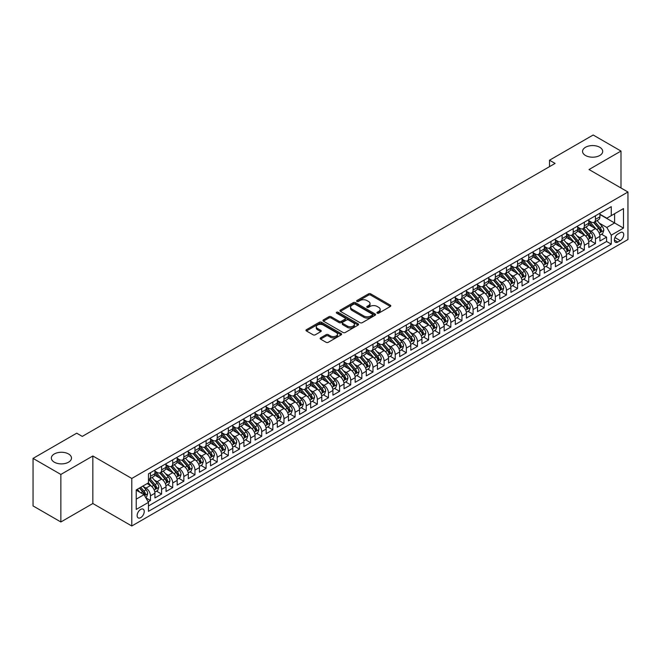 <?xml version="1.0" encoding="UTF-8"?>
<svg xmlns="http://www.w3.org/2000/svg" width="661" height="661" viewBox="0 0 661 661"><rect width="100%" height="100%" fill="white"/><g stroke="black" fill="none" stroke-linecap="round" stroke-linejoin="round"><path stroke-width="0.99" d="M377.224 313.157A1.082 0.628 0 0 0 378.753 313.157L390.362 306.464A1.545 0.892 0 0 0 390.808 305.828A1.545 0.892 0 0 0 390.362 305.2L370.705 293.856A1.545 0.892 0 0 0 368.516 293.856L356.915 300.548A1.082 0.628 0 0 0 356.601 300.995A1.082 0.628 0 0 0 356.915 301.433A1.082 0.628 0 0 0 358.444 301.433L359.948 300.565A4.941 2.851 0 0 1 366.938 300.565L368.574 301.515A4.941 2.851 0 0 1 370.02 303.531A4.941 2.851 0 0 1 368.574 305.547L367.07 306.415A1.082 0.628 0 0 0 366.756 306.853A1.082 0.628 0 0 0 367.07 307.299A1.082 0.628 0 0 0 368.598 307.299L370.102 306.431A4.941 2.851 0 0 1 377.092 306.431L378.728 307.373A4.941 2.851 0 0 1 380.174 309.398A4.941 2.851 0 0 1 378.728 311.414L377.224 312.281A1.082 0.628 0 0 0 376.91 312.719A1.082 0.628 0 0 0 377.224 313.157L377.224 312.281M68.537 453.967A10.072 5.817 0 0 0 57.565 452.702A10.072 5.817 0 0 0 51.351 458.073A10.072 5.817 0 0 0 54.301 462.188A10.072 5.817 0 0 0 65.274 463.444A10.072 5.817 0 0 0 71.487 458.073A10.072 5.817 0 0 0 68.537 453.967M599.75 147.271A10.072 5.817 0 0 0 588.777 146.015A10.072 5.817 0 0 0 582.556 151.386A10.072 5.817 0 0 0 585.506 155.492A10.072 5.817 0 0 0 596.478 156.756A10.072 5.817 0 0 0 602.7 151.386A10.072 5.817 0 0 0 599.75 147.271M140.686 517.646A5.032 2.908 120 0 0 143.974 513.209A5.032 2.908 120 0 0 143.197 509.177A5.032 2.908 120 0 0 140.686 509.424A5.032 2.908 120 0 0 137.397 513.861A5.032 2.908 120 0 0 138.166 517.894A5.032 2.908 120 0 0 140.686 517.646M320.585 337.862A1.545 0.892 0 0 0 320.131 338.49A1.545 0.892 0 0 0 320.585 339.118L326.096 342.299A1.545 0.892 0 0 0 328.277 342.299L341.167 334.863A1.545 0.892 0 0 0 341.621 334.235A1.545 0.892 0 0 0 341.167 333.607L321.51 322.254A1.545 0.892 0 0 0 319.329 322.254L306.44 329.69A1.545 0.892 0 0 0 305.985 330.326A1.545 0.892 0 0 0 306.44 330.954L313.099 334.796A1.545 0.892 0 0 0 315.289 334.796L320.8 331.615A1.545 0.892 0 0 0 321.254 330.987A1.545 0.892 0 0 0 320.8 330.36L317.495 328.451A4.131 2.388 0 0 1 316.288 326.765A4.131 2.388 0 0 1 318.833 324.559A4.131 2.388 0 0 1 323.336 325.08L336.275 332.549A4.131 2.388 0 0 1 337.49 334.235A4.131 2.388 0 0 1 334.937 336.441A4.131 2.388 0 0 1 330.434 335.92L328.277 334.673A1.545 0.892 0 0 0 326.096 334.673L320.585 337.862L320.585 339.118L326.096 335.962L326.096 334.673M92.846 455.983L60.862 474.449L33.05 458.395L33.05 505.921L60.862 521.983L92.846 503.517L131.787 525.999L131.787 478.465L92.846 455.983L92.846 503.517M620.993 187.988L620.993 151.063L589.017 169.53L627.95 192.004L131.787 478.465M620.993 151.063L593.181 135.001L549.522 160.21L549.522 166.638M33.05 458.395L76.717 433.186L82.278 436.4L555.083 163.424L549.522 160.21M360.055 322.692A1.545 0.892 0 0 0 362.236 322.692L375.126 315.256A1.545 0.892 0 0 0 375.58 314.628A1.545 0.892 0 0 0 375.126 314L355.469 302.647A1.545 0.892 0 0 0 353.288 302.647L340.398 310.083A1.545 0.892 0 0 0 339.952 310.72A1.545 0.892 0 0 0 340.398 311.348L360.055 322.692M337.069 313.397A1.082 0.628 0 0 1 338.159 313.545L338.159 312.265L358.146 323.799A1.545 0.892 0 0 1 358.601 324.427A1.545 0.892 0 0 1 358.146 325.063L345.257 332.5A1.545 0.892 0 0 1 343.076 332.5L323.419 321.155L328.938 317.991L328.938 316.71L323.419 319.891A1.545 0.892 0 0 0 322.965 320.519A1.545 0.892 0 0 0 323.419 321.155L323.419 319.891M328.938 317.991A1.545 0.892 0 0 1 331.12 317.991L331.12 316.71A1.545 0.892 0 0 0 328.938 316.71M331.12 316.71L339.093 321.312A1.545 0.892 0 0 0 341.274 321.312L344.935 319.197A1.545 0.892 0 0 0 345.381 318.569A1.545 0.892 0 0 0 344.935 317.933L336.631 313.149A1.082 0.628 0 0 1 336.317 312.703A1.082 0.628 0 0 1 336.986 312.124A1.082 0.628 0 0 1 338.159 312.265M148.163 501.831L150.477 500.501L145.858 497.832M143.23 486.488L146.023 488.099A6.296 3.636 60 0 1 150.477 495.808L154.922 493.238L154.922 497.931L161.598 494.073L156.533 491.156M154.352 480.068L157.144 481.679A6.296 3.636 60 0 1 161.598 489.388L166.043 486.818L166.043 491.503L172.719 487.653L167.663 484.728M165.481 473.64L168.274 475.259A6.296 3.636 60 0 1 172.719 482.96L177.173 480.39L177.173 485.083L183.849 481.225L178.784 478.308M176.603 467.22L179.395 468.831A6.296 3.636 60 0 1 183.849 476.54L188.294 473.97L188.294 478.663L194.97 474.805L189.914 471.88M187.732 460.8L190.525 462.411A6.296 3.636 60 0 1 194.97 470.12L199.424 467.55L199.424 472.235L206.1 468.385L201.035 465.46M198.854 454.371L201.646 455.983A6.296 3.636 60 0 1 206.1 463.692L210.545 461.122L210.545 465.815L217.221 461.956L212.156 459.04M209.975 447.951L212.768 449.563A6.296 3.636 60 0 1 217.221 457.272L221.675 454.702L221.675 459.395L228.342 455.536L223.286 452.611M221.105 441.531L223.897 443.143A6.296 3.636 60 0 1 228.342 450.852L232.796 448.282L232.796 452.967L239.472 449.116L234.407 446.192M232.226 435.103L235.019 436.714A6.296 3.636 60 0 1 239.472 444.423L243.917 441.854L243.917 446.547L250.593 442.688L245.537 439.772M243.355 428.683L246.148 430.294A6.296 3.636 60 0 1 250.593 438.003L255.047 435.434L255.047 440.119L261.723 436.268L256.658 433.343M254.477 422.263L257.269 423.875A6.296 3.636 60 0 1 261.723 431.583L266.168 429.014L266.168 433.699L272.844 429.848L267.788 426.923M265.606 415.835L268.399 417.446A6.296 3.636 60 0 1 272.844 425.155L277.298 422.586L277.298 427.279L283.974 423.42L278.909 420.503M276.728 409.415L279.52 411.026A6.296 3.636 60 0 1 283.974 418.735L288.419 416.166L288.419 420.85L295.095 417L290.03 414.075M287.849 402.995L290.642 404.606A6.296 3.636 60 0 1 295.095 412.315L299.549 409.746L299.549 414.43L306.217 410.58L301.16 407.655M298.979 396.567L301.771 398.178A6.296 3.636 60 0 1 306.217 405.887L310.67 403.317L310.67 408.011L317.346 404.152L312.281 401.235M310.1 390.147L312.893 391.758A6.296 3.636 60 0 1 317.346 399.467L321.791 396.897L321.791 401.582L328.467 397.732L323.411 394.807M321.229 383.719L324.022 385.338A6.296 3.636 60 0 1 328.467 393.039L332.921 390.477L332.921 395.162L339.597 391.312L334.532 388.387M332.351 377.299L335.144 378.91A6.296 3.636 60 0 1 339.597 386.619L344.042 384.049L344.042 388.742L350.718 384.884L345.653 381.967M343.48 370.879L346.273 372.49A6.296 3.636 60 0 1 350.718 380.199L355.172 377.629L355.172 382.314L361.848 378.464L356.783 375.539M354.602 364.451L357.394 366.07A6.296 3.636 60 0 1 361.848 373.771L366.293 371.201L366.293 375.894L372.969 372.044L367.904 369.119M365.723 358.031L368.516 359.642A6.296 3.636 60 0 1 372.969 367.351L377.423 364.781L377.423 369.474L384.091 365.616L379.034 362.691M376.853 351.611L379.645 353.222A6.296 3.636 60 0 1 384.091 360.931L388.544 358.361L388.544 363.046L395.22 359.196L390.155 356.271M387.974 345.182L390.767 346.802A6.296 3.636 60 0 1 395.22 354.503L399.665 351.933L399.665 356.626L406.341 352.767L401.285 349.851M399.104 338.762L401.896 340.374A6.296 3.636 60 0 1 406.341 348.083L410.795 345.513L410.795 350.206L417.471 346.347L412.406 343.423M410.225 332.343L413.018 333.954A6.296 3.636 60 0 1 417.471 341.663L421.916 339.093L421.916 343.778L428.592 339.928L423.527 337.003M421.346 325.914L424.147 327.526A6.296 3.636 60 0 1 428.592 335.234L433.046 332.665L433.046 337.358L439.722 333.499L434.657 330.583M432.476 319.494L435.268 321.106A6.296 3.636 60 0 1 439.722 328.814L444.167 326.245L444.167 330.93L450.843 327.079L445.778 324.154M443.597 313.074L446.39 314.686A6.296 3.636 60 0 1 450.843 322.394L455.297 319.825L455.297 324.51L461.965 320.659L456.908 317.734M454.727 306.646L457.519 308.257A6.296 3.636 60 0 1 461.965 315.966L466.418 313.397L466.418 318.09L473.094 314.231L468.029 311.314M465.848 300.226L468.641 301.837A6.296 3.636 60 0 1 473.094 309.546L477.539 306.977L477.539 311.661L484.216 307.811L479.159 304.886M476.978 293.806L479.77 295.417A6.296 3.636 60 0 1 484.216 303.126L488.669 300.557L488.669 305.242L495.345 301.391L490.28 298.466M488.099 287.378L490.892 288.989A6.296 3.636 60 0 1 495.345 296.698L499.79 294.128L499.79 298.822L506.466 294.963L501.402 292.046M499.22 280.958L502.013 282.569A6.296 3.636 60 0 1 506.466 290.278L510.92 287.709L510.92 292.393L517.588 288.543L512.531 285.618M510.35 274.538L513.143 276.149A6.296 3.636 60 0 1 517.588 283.858L522.041 281.289L522.041 285.973L528.717 282.123L523.652 279.198M521.471 268.11L524.264 269.721A6.296 3.636 60 0 1 528.717 277.43L533.163 274.86L533.163 279.553L539.839 275.695L534.782 272.778M532.601 261.69L535.393 263.301A6.296 3.636 60 0 1 539.839 271.01L544.292 268.44L544.292 273.125L550.968 269.275L545.903 266.35M543.722 255.262L546.515 256.881A6.296 3.636 60 0 1 550.968 264.582L555.414 262.02L555.414 266.705L562.09 262.855L557.033 259.93M554.852 248.842L557.644 250.453A6.296 3.636 60 0 1 562.09 258.162L566.543 255.592L566.543 260.285L573.219 256.427L568.154 253.51M565.973 242.422L568.766 244.033A6.296 3.636 60 0 1 573.219 251.742L577.664 249.172L577.664 253.857L584.341 250.007L579.276 247.082M577.094 235.994L579.887 237.613A6.296 3.636 60 0 1 584.341 245.314L588.794 242.744L588.794 247.437L595.462 243.587L595.462 238.894A6.296 3.636 -120 0 0 591.017 231.185L588.224 229.574M590.405 240.662L595.462 243.587M154.922 493.238A6.296 3.636 -120 0 0 150.477 485.529L147.139 483.604M166.043 486.818A6.296 3.636 -120 0 0 161.598 479.109L154.715 475.135M177.173 480.39A6.296 3.636 -120 0 0 172.719 472.689L165.845 468.715M188.294 473.97A6.296 3.636 -120 0 0 183.849 466.261L176.966 462.295M199.424 467.55A6.296 3.636 -120 0 0 194.97 459.841L188.096 455.867M210.545 461.122A6.296 3.636 -120 0 0 206.1 453.421L199.217 449.447M221.675 454.702A6.296 3.636 -120 0 0 217.221 446.993L210.338 443.019M232.796 448.282A6.296 3.636 -120 0 0 228.342 440.573L221.468 436.599M243.917 441.854A6.296 3.636 -120 0 0 239.472 434.153L232.589 430.179M255.047 435.434A6.296 3.636 -120 0 0 250.593 427.725L243.719 423.751M266.168 429.014A6.296 3.636 -120 0 0 261.723 421.305L254.84 417.331M277.298 422.586A6.296 3.636 -120 0 0 272.844 414.877L265.962 410.911M288.419 416.166A6.296 3.636 -120 0 0 283.974 408.457L277.091 404.482M299.549 409.746A6.296 3.636 -120 0 0 295.095 402.037L288.213 398.062M310.67 403.317A6.296 3.636 -120 0 0 306.217 395.609L299.342 391.643M321.791 396.897A6.296 3.636 -120 0 0 317.346 389.189L310.463 385.214M332.921 390.477A6.296 3.636 -120 0 0 328.467 382.769L321.593 378.794M344.042 384.049A6.296 3.636 -120 0 0 339.597 376.34L332.714 372.374M355.172 377.629A6.296 3.636 -120 0 0 350.718 369.92L343.836 365.946M366.293 371.201A6.296 3.636 -120 0 0 361.848 363.5L354.965 359.526M377.423 364.781A6.296 3.636 -120 0 0 372.969 357.072L366.087 353.106M388.544 358.361A6.296 3.636 -120 0 0 384.091 350.652L377.216 346.678M399.665 351.933A6.296 3.636 -120 0 0 395.22 344.232L388.338 340.258M410.795 345.513A6.296 3.636 -120 0 0 406.341 337.804L399.467 333.838M421.916 339.093A6.296 3.636 -120 0 0 417.471 331.384L410.588 327.41M433.046 332.665A6.296 3.636 -120 0 0 428.592 324.964L421.71 320.99M444.167 326.245A6.296 3.636 -120 0 0 439.722 318.536L432.839 314.562M455.297 319.825A6.296 3.636 -120 0 0 450.843 312.116L443.961 308.142M466.418 313.397A6.296 3.636 -120 0 0 461.965 305.688L455.09 301.722M477.539 306.977A6.296 3.636 -120 0 0 473.094 299.268L466.212 295.293M488.669 300.557A6.296 3.636 -120 0 0 484.216 292.848L477.341 288.874M499.79 294.128A6.296 3.636 -120 0 0 495.345 286.42L488.462 282.454M510.92 287.709A6.296 3.636 -120 0 0 506.466 280L499.584 276.025M522.041 281.289A6.296 3.636 -120 0 0 517.588 273.58L510.713 269.605M533.163 274.86A6.296 3.636 -120 0 0 528.717 267.151L521.835 263.185M544.292 268.44A6.296 3.636 -120 0 0 539.839 260.731L532.964 256.757M555.414 262.02A6.296 3.636 -120 0 0 550.968 254.311L544.086 250.337M566.543 255.592A6.296 3.636 -120 0 0 562.09 247.883L555.215 243.917M577.664 249.172A6.296 3.636 -120 0 0 573.219 241.463L566.337 237.489M588.794 242.744A6.296 3.636 -120 0 0 584.341 235.043L577.458 231.069M620.274 232.664L617.828 234.077A4.875 2.818 120 0 0 614.639 238.373A4.875 2.818 120 0 0 615.391 242.281A4.875 2.818 120 0 0 617.828 242.042L620.274 240.629A4.875 2.818 120 0 0 623.463 236.332A4.875 2.818 120 0 0 622.712 232.424A4.875 2.818 120 0 0 620.274 232.664M131.787 525.999L627.95 239.538L627.95 192.004M136.232 499.146L144.024 494.651L148.469 502.36L148.469 511.35L611.26 244.157L611.26 235.167L606.815 227.458L599.345 223.154M148.469 502.36L136.232 509.424L136.232 489.9L148.469 482.836L148.469 473.838L611.26 206.653L611.26 215.643L623.497 208.579L623.497 228.103L611.26 235.167M154.922 471.144L157.144 472.425A6.296 3.636 60 0 0 160.293 472.739L164.746 470.169A6.296 3.636 -120 0 0 166.043 467.294L166.043 463.692M166.043 464.724L168.274 466.005A6.296 3.636 60 0 0 171.422 466.319L175.867 463.749A6.296 3.636 -120 0 0 177.173 460.866L177.173 457.272M177.173 458.296L179.395 459.585A6.296 3.636 60 0 0 182.543 459.899L186.997 457.329A6.296 3.636 -120 0 0 188.294 454.446L188.294 450.852M188.294 451.876L190.525 453.157A6.296 3.636 60 0 0 193.665 453.471L198.118 450.901A6.296 3.636 -120 0 0 199.424 448.026L199.424 444.423M199.424 445.456L201.646 446.737A6.296 3.636 60 0 0 204.794 447.051L209.24 444.481A6.296 3.636 -120 0 0 210.545 441.598L210.545 438.003M210.545 439.028L212.768 440.317A6.296 3.636 60 0 0 215.916 440.623L220.369 438.061A6.296 3.636 -120 0 0 221.675 435.178L221.675 431.583M221.675 432.608L223.897 433.889A6.296 3.636 60 0 0 227.045 434.203L231.49 431.633A6.296 3.636 -120 0 0 232.796 428.758L232.796 425.155M232.796 426.188L235.019 427.469A6.296 3.636 60 0 0 238.167 427.783L242.62 425.213A6.296 3.636 -120 0 0 243.917 422.329L243.917 418.735M243.917 419.76L246.148 421.049A6.296 3.636 60 0 0 249.296 421.354L253.741 418.785A6.296 3.636 -120 0 0 255.047 415.909L255.047 412.307M255.047 413.34L257.269 414.621A6.296 3.636 60 0 0 260.417 414.934L264.871 412.365A6.296 3.636 -120 0 0 266.168 409.481L266.168 405.887M266.168 406.92L268.399 408.201A6.296 3.636 60 0 0 271.539 408.515L275.992 405.945A6.296 3.636 -120 0 0 277.298 403.061L277.298 399.467M277.298 400.492L279.52 401.781A6.296 3.636 60 0 0 282.668 402.086L287.114 399.517A6.296 3.636 -120 0 0 288.419 396.641L288.419 393.039M288.419 394.072L290.642 395.352A6.296 3.636 60 0 0 293.79 395.666L298.243 393.097A6.296 3.636 -120 0 0 299.549 390.213L299.549 386.619M299.549 387.643L301.771 388.932A6.296 3.636 60 0 0 304.919 389.246L309.365 386.677A6.296 3.636 -120 0 0 310.67 383.793L310.67 380.199M310.67 381.223L312.893 382.512A6.296 3.636 60 0 0 316.041 382.818L320.494 380.249A6.296 3.636 -120 0 0 321.791 377.373L321.791 373.771M321.791 374.804L324.022 376.084A6.296 3.636 60 0 0 327.17 376.398L331.615 373.829A6.296 3.636 -120 0 0 332.921 370.945L332.921 367.351M332.921 368.375L335.144 369.664A6.296 3.636 60 0 0 338.292 369.978L342.745 367.409A6.296 3.636 -120 0 0 344.042 364.525L344.042 360.931M344.042 361.955L346.273 363.244A6.296 3.636 60 0 0 349.413 363.55L353.866 360.98A6.296 3.636 -120 0 0 355.172 358.105L355.172 354.503M355.172 355.535L357.394 356.816A6.296 3.636 60 0 0 360.542 357.13L364.988 354.56A6.296 3.636 -120 0 0 366.293 351.677L366.293 348.083M366.293 349.107L368.516 350.396A6.296 3.636 60 0 0 371.664 350.71L376.117 348.14A6.296 3.636 -120 0 0 377.423 345.257L377.423 341.663M377.423 342.687L379.645 343.968A6.296 3.636 60 0 0 382.793 344.282L387.239 341.712A6.296 3.636 -120 0 0 388.544 338.837L388.544 335.234M388.544 336.267L390.767 337.548A6.296 3.636 60 0 0 393.915 337.862L398.368 335.292A6.296 3.636 -120 0 0 399.665 332.409L399.665 328.814M399.665 329.839L401.896 331.128A6.296 3.636 60 0 0 405.036 331.442L409.49 328.872A6.296 3.636 -120 0 0 410.795 325.989L410.795 322.394M410.795 323.419L413.018 324.7A6.296 3.636 60 0 0 416.166 325.014L420.611 322.444A6.296 3.636 -120 0 0 421.916 319.569L421.916 315.966M421.916 316.999L424.147 318.28A6.296 3.636 60 0 0 427.287 318.594L431.74 316.024A6.296 3.636 -120 0 0 433.046 313.14L433.046 309.546M433.046 310.571L435.268 311.86A6.296 3.636 60 0 0 438.417 312.166L442.862 309.604A6.296 3.636 -120 0 0 444.167 306.721L444.167 303.126M444.167 304.151L446.39 305.432A6.296 3.636 60 0 0 449.538 305.746L453.991 303.176A6.296 3.636 -120 0 0 455.297 300.292L455.297 296.698M455.297 297.731L457.519 299.012A6.296 3.636 60 0 0 460.667 299.326L465.113 296.756A6.296 3.636 -120 0 0 466.418 293.872L466.418 290.278M466.418 291.303L468.641 292.592A6.296 3.636 60 0 0 471.789 292.897L476.242 290.328A6.296 3.636 -120 0 0 477.539 287.452L477.539 283.85M477.539 284.883L479.77 286.163A6.296 3.636 60 0 0 482.91 286.477L487.364 283.908A6.296 3.636 -120 0 0 488.669 281.024L488.669 277.43M488.669 278.463L490.892 279.743A6.296 3.636 60 0 0 494.04 280.057L498.485 277.488A6.296 3.636 -120 0 0 499.79 274.604L499.79 271.01M499.79 272.035L502.013 273.324A6.296 3.636 60 0 0 505.161 273.629L509.614 271.06A6.296 3.636 -120 0 0 510.92 268.184L510.92 264.582M510.92 265.615L513.143 266.895A6.296 3.636 60 0 0 516.291 267.209L520.736 264.64A6.296 3.636 -120 0 0 522.041 261.756L522.041 258.162M522.041 259.186L524.264 260.475A6.296 3.636 60 0 0 527.412 260.789L531.865 258.22A6.296 3.636 -120 0 0 533.163 255.336L533.163 251.742M533.163 252.766L535.393 254.055A6.296 3.636 60 0 0 538.541 254.361L542.987 251.791A6.296 3.636 -120 0 0 544.292 248.916L544.292 245.314M544.292 246.346L546.515 247.627A6.296 3.636 60 0 0 549.663 247.941L554.116 245.371A6.296 3.636 -120 0 0 555.414 242.488L555.414 238.894M555.414 239.918L557.644 241.207A6.296 3.636 60 0 0 560.784 241.521L565.238 238.952A6.296 3.636 -120 0 0 566.543 236.068L566.543 232.474M566.543 233.498L568.766 234.787A6.296 3.636 60 0 0 571.914 235.093L576.359 232.523A6.296 3.636 -120 0 0 577.664 229.648L577.664 226.045M577.664 227.078L579.887 228.359A6.296 3.636 60 0 0 583.035 228.673L587.489 226.103A6.296 3.636 -120 0 0 588.794 223.22L588.794 219.626M148.469 505.954L606.591 241.463L606.591 237.159L599.915 241.017L599.915 236.324A6.296 3.636 -120 0 0 595.462 228.615L588.587 224.649M588.794 220.65L591.017 221.939A6.296 3.636 -120 0 0 594.165 222.253A6.296 3.636 -120 0 0 595.462 219.369L595.462 215.775M594.165 222.253L598.61 219.683A6.296 3.636 -120 0 0 599.915 216.8L599.915 213.206M150.477 472.689L150.477 476.284A6.296 3.636 60 0 1 149.171 479.167A6.296 3.636 60 0 1 148.469 479.415M149.171 479.167L153.616 476.598A6.296 3.636 -120 0 0 154.922 473.714L154.922 470.12M161.598 466.261L161.598 469.864A6.296 3.636 60 0 1 160.293 472.739M172.719 459.841L172.719 463.435A6.296 3.636 60 0 1 171.422 466.319M183.849 453.421L183.849 457.015A6.296 3.636 60 0 1 182.543 459.899M194.97 446.993L194.97 450.587A6.296 3.636 60 0 1 193.665 453.471M206.1 440.573L206.1 444.167A6.296 3.636 60 0 1 204.794 447.051M217.221 434.145L217.221 437.747A6.296 3.636 60 0 1 215.916 440.623M228.342 427.725L228.342 431.319A6.296 3.636 60 0 1 227.045 434.203M239.472 421.305L239.472 424.899A6.296 3.636 60 0 1 238.167 427.783M250.593 414.877L250.593 418.479A6.296 3.636 60 0 1 249.296 421.354M261.723 408.457L261.723 412.051A6.296 3.636 60 0 1 260.417 414.934M272.844 402.037L272.844 405.631A6.296 3.636 60 0 1 271.539 408.515M283.974 395.609L283.974 399.211A6.296 3.636 60 0 1 282.668 402.086M295.095 389.189L295.095 392.783A6.296 3.636 60 0 1 293.79 395.666M306.217 382.769L306.217 386.363A6.296 3.636 60 0 1 304.919 389.246M317.346 376.34L317.346 379.943A6.296 3.636 60 0 1 316.041 382.818M328.467 369.92L328.467 373.515A6.296 3.636 60 0 1 327.17 376.398M339.597 363.5L339.597 367.095A6.296 3.636 60 0 1 338.292 369.978M350.718 357.072L350.718 360.675A6.296 3.636 60 0 1 349.413 363.55M361.848 350.652L361.848 354.246A6.296 3.636 60 0 1 360.542 357.13M372.969 344.232L372.969 347.826A6.296 3.636 60 0 1 371.664 350.71M384.091 337.804L384.091 341.406A6.296 3.636 60 0 1 382.793 344.282M395.22 331.384L395.22 334.978A6.296 3.636 60 0 1 393.915 337.862M406.341 324.964L406.341 328.558A6.296 3.636 60 0 1 405.036 331.442M417.471 318.536L417.471 322.13A6.296 3.636 60 0 1 416.166 325.014M428.592 312.116L428.592 315.71A6.296 3.636 60 0 1 427.287 318.594M439.722 305.688L439.722 309.29A6.296 3.636 60 0 1 438.417 312.166M450.843 299.268L450.843 302.862A6.296 3.636 60 0 1 449.538 305.746M461.965 292.848L461.965 296.442A6.296 3.636 60 0 1 460.667 299.326M473.094 286.42L473.094 290.022A6.296 3.636 60 0 1 471.789 292.897M484.216 280L484.216 283.594A6.296 3.636 60 0 1 482.91 286.477M495.345 273.58L495.345 277.174A6.296 3.636 60 0 1 494.04 280.057M506.466 267.151L506.466 270.754A6.296 3.636 60 0 1 505.161 273.629M517.588 260.731L517.588 264.326A6.296 3.636 60 0 1 516.291 267.209M528.717 254.311L528.717 257.906A6.296 3.636 60 0 1 527.412 260.789M539.839 247.883L539.839 251.486A6.296 3.636 60 0 1 538.541 254.361M550.968 241.463L550.968 245.057A6.296 3.636 60 0 1 549.663 247.941M562.09 235.043L562.09 238.638A6.296 3.636 60 0 1 560.784 241.521M573.219 228.615L573.219 232.218A6.296 3.636 60 0 1 571.914 235.093M584.341 222.195L584.341 225.789A6.296 3.636 60 0 1 583.035 228.673M584.341 245.314L584.341 250.007M573.219 251.742L573.219 256.427M562.09 258.162L562.09 262.855M550.968 264.582L550.968 269.275M539.839 271.01L539.839 275.695M528.717 277.43L528.717 282.123M517.588 283.858L517.588 288.543M506.466 290.278L506.466 294.963M495.345 296.698L495.345 301.391M484.216 303.126L484.216 307.811M473.094 309.546L473.094 314.231M461.965 315.966L461.965 320.659M450.843 322.394L450.843 327.079M439.722 328.814L439.722 333.499M428.592 335.234L428.592 339.928M417.471 341.663L417.471 346.347M406.341 348.083L406.341 352.767M395.22 354.503L395.22 359.196M384.091 360.931L384.091 365.616M372.969 367.351L372.969 372.044M361.848 373.771L361.848 378.464M350.718 380.199L350.718 384.884M339.597 386.619L339.597 391.312M328.467 393.039L328.467 397.732M317.346 399.467L317.346 404.152M306.217 405.887L306.217 410.58M295.095 412.315L295.095 417M283.974 418.735L283.974 423.42M272.844 425.155L272.844 429.848M261.723 431.583L261.723 436.268M250.593 438.003L250.593 442.688M239.472 444.423L239.472 449.116M228.342 450.852L228.342 455.536M217.221 457.272L217.221 461.956M206.1 463.692L206.1 468.385M194.97 470.12L194.97 474.805M183.849 476.54L183.849 481.225M172.719 482.96L172.719 487.653M161.598 489.388L161.598 494.073M150.477 495.808L150.477 500.501M144.024 494.651L136.232 490.156M606.815 227.458L614.598 222.964L614.598 213.718L623.497 208.579M599.915 214.486L623.497 228.103M599.915 214.23L606.815 218.213L611.26 215.643M60.862 474.449L60.862 521.983M601.527 234.234L606.591 237.159M606.591 241.463L611.26 244.157M377.662 313.314L378.728 312.694A4.941 2.851 0 0 0 380.174 310.678L380.174 309.398M370.02 303.531L370.02 304.812A4.941 2.851 0 0 1 368.574 306.836L367.508 307.448M390.337 306.473L370.705 295.137A1.545 0.892 0 0 0 368.516 295.137L357.345 301.59M375.126 314L375.126 315.256L355.469 303.936A1.545 0.892 0 0 0 353.288 303.936L340.423 311.356M372.399 315.066A1.082 0.628 0 0 0 372.713 314.628A1.082 0.628 0 0 0 372.399 314.182L355.139 304.225A1.082 0.628 0 0 0 353.61 304.225L352.032 305.134A4.941 2.851 0 0 0 350.586 307.158A4.941 2.851 0 0 0 352.032 309.174L363.823 315.983A4.941 2.851 0 0 0 370.813 315.983L372.399 315.066L372.399 316.355A1.082 0.628 0 0 0 372.713 315.908L372.713 314.628M350.586 307.158L350.586 308.439A4.941 2.851 0 0 0 352.032 310.455L352.032 309.174M372.399 316.355L370.813 317.263A4.941 2.851 0 0 1 363.823 317.263L352.032 310.455M331.12 317.991L339.093 322.593A1.545 0.892 0 0 0 341.274 322.593L344.935 320.478A1.545 0.892 0 0 0 345.381 319.85L345.381 318.569M338.159 313.545L358.122 325.072M347.364 326.088A4.131 2.388 0 0 0 351.867 326.6A4.131 2.388 0 0 0 354.412 324.402A4.131 2.388 0 0 0 353.205 322.708L348.644 320.081A1.545 0.892 0 0 0 346.463 320.081L342.803 322.188A1.545 0.892 0 0 0 342.348 322.824A1.545 0.892 0 0 0 342.803 323.452L347.364 326.088L347.364 327.369A4.131 2.388 0 0 0 351.867 327.889A4.131 2.388 0 0 0 354.412 325.683L354.412 324.402M342.348 322.824L342.348 324.105A1.545 0.892 0 0 0 342.803 324.741L342.803 323.452M347.364 327.369L342.803 324.741M337.49 334.235L337.49 335.515A4.131 2.388 0 0 1 334.937 337.721A4.131 2.388 0 0 1 330.434 337.201L328.277 335.962A1.545 0.892 0 0 0 326.096 335.962M316.288 326.765L316.288 328.046A4.131 2.388 0 0 0 317.495 329.732L317.495 328.451M320.8 330.36L320.8 331.615L317.495 329.732M341.167 333.607L341.167 334.863L321.51 323.543A1.545 0.892 0 0 0 319.329 323.543L306.464 330.963L306.44 329.69M599.824 235.225L602.7 233.564L603.807 230.35A4.173 2.404 -120 0 0 602.188 226.434L597.106 220.551M596.082 229.028L590.058 222.046A12.038 6.949 -120 0 0 588.794 220.724M592.777 227.062L589.405 223.162A9.989 5.767 -120 0 0 588.794 222.493M593.595 222.476L598.734 228.425A4.173 2.404 60 0 1 600.221 231.3L601.56 230.532A4.173 2.404 -120 0 0 600.072 227.657L594.991 221.774M593.9 222.377L599.42 228.772A2.123 1.223 60 0 1 599.957 229.607L601.56 230.532M600.221 231.3L600.527 231.796M588.695 241.645L591.57 239.984L592.686 236.77A4.173 2.404 -120 0 0 591.058 232.862L585.977 226.971M584.96 235.448L578.929 228.466A12.038 6.949 -120 0 0 577.664 227.144M581.655 233.49L578.284 229.582A9.989 5.767 -120 0 0 577.664 228.913M582.473 228.896L587.612 234.853A4.173 2.404 60 0 1 589.1 237.72L590.43 236.952A4.173 2.404 -120 0 0 588.943 234.077L583.861 228.194M582.771 228.805L588.298 235.2A2.123 1.223 60 0 1 588.835 236.027L590.43 236.952M589.1 237.72L589.405 238.216M577.574 248.065L580.449 246.413L581.556 243.198A4.173 2.404 -120 0 0 579.937 239.282L574.855 233.399M573.831 241.868L567.807 234.895A12.038 6.949 -120 0 0 566.543 233.564M570.526 239.91L567.155 236.01A9.989 5.767 -120 0 0 566.543 235.333M571.344 235.324L576.483 241.273A4.173 2.404 60 0 1 577.97 244.149L579.309 243.372A4.173 2.404 -120 0 0 577.821 240.505L572.74 234.622M571.649 235.225L577.169 241.62A2.123 1.223 60 0 1 577.706 242.455L579.309 243.372M577.97 244.149L578.276 244.636M566.444 254.493L569.319 252.833L570.435 249.618A4.173 2.404 -120 0 0 568.807 245.702L563.726 239.819M562.709 248.296L556.678 241.315A12.038 6.949 -120 0 0 555.414 239.993M559.404 246.338L556.033 242.43A9.989 5.767 -120 0 0 555.414 241.761M560.222 241.744L565.362 247.693A4.173 2.404 60 0 1 566.849 250.569L568.187 249.8A4.173 2.404 -120 0 0 566.7 246.925L561.61 241.042M560.52 241.645L566.047 248.04A2.123 1.223 60 0 1 566.584 248.875L568.187 249.8M566.849 250.569L567.155 251.064M555.323 260.913L558.198 259.252L559.313 256.047A4.173 2.404 -120 0 0 557.686 252.13L552.604 246.247M551.588 254.716L545.556 247.735A12.038 6.949 -120 0 0 544.292 246.413M548.275 252.758L544.904 248.85A9.989 5.767 -120 0 0 544.292 248.181M549.093 248.164L554.24 254.121A4.173 2.404 60 0 1 555.727 256.989L557.058 256.22A4.173 2.404 -120 0 0 555.571 253.345L550.489 247.462M549.398 248.073L554.926 254.468A2.123 1.223 60 0 1 555.455 255.295L557.058 256.22M555.727 256.989L556.025 257.484M544.201 267.333L547.077 265.681L548.184 262.467A4.173 2.404 -120 0 0 546.564 258.55L541.475 252.667M540.458 261.136L534.435 254.163A12.038 6.949 -120 0 0 533.163 252.833M537.153 259.178L533.782 255.278A9.989 5.767 -120 0 0 533.163 254.609M537.971 254.592L543.111 260.541A4.173 2.404 60 0 1 544.598 263.417L545.936 262.64A4.173 2.404 -120 0 0 544.449 259.773L539.368 253.89M538.277 254.493L543.796 260.888A2.123 1.223 60 0 1 544.333 261.723L545.936 262.64M544.598 263.417L544.904 263.913M533.072 273.761L535.947 272.101L537.062 268.887A4.173 2.404 -120 0 0 535.435 264.97L530.353 259.087M529.337 267.565L523.305 260.583A12.038 6.949 -120 0 0 522.041 259.261M526.032 265.606L522.661 261.698A9.989 5.767 -120 0 0 522.041 261.029M526.85 261.012L531.989 266.961A4.173 2.404 60 0 1 533.477 269.837L534.807 269.068A4.173 2.404 -120 0 0 533.32 266.193L528.238 260.31M527.148 260.913L532.675 267.308A2.123 1.223 60 0 1 533.212 268.143L534.807 269.068M533.477 269.837L533.774 270.332M521.95 280.181L524.826 278.521L525.933 275.315A4.173 2.404 -120 0 0 524.313 271.398L519.232 265.515M518.207 273.985L512.184 267.003A12.038 6.949 -120 0 0 510.92 265.681M514.902 272.026L511.531 268.118A9.989 5.767 -120 0 0 510.92 267.449M515.72 267.432L520.86 273.39A4.173 2.404 60 0 1 522.347 276.257L523.686 275.488A4.173 2.404 -120 0 0 522.198 272.621L517.117 266.73M516.026 267.341L521.546 273.737A2.123 1.223 60 0 1 522.083 274.563L523.686 275.488M522.347 276.257L522.653 276.752M510.821 286.61L513.696 284.949L514.812 281.735A4.173 2.404 -120 0 0 513.184 277.818L508.102 271.935M507.086 280.404L501.055 273.431A12.038 6.949 -120 0 0 499.79 272.101M503.781 278.446L500.41 274.546A9.989 5.767 -120 0 0 499.79 273.877M504.599 273.861L509.738 279.81A4.173 2.404 60 0 1 511.226 282.685L512.556 281.908A4.173 2.404 -120 0 0 511.069 279.041L505.987 273.158M504.897 273.761L510.424 280.157A2.123 1.223 60 0 1 510.961 280.991L512.556 281.908M511.226 282.685L511.531 283.181M499.699 293.03L502.575 291.369L503.682 288.155A4.173 2.404 -120 0 0 502.063 284.247L496.981 278.355M495.957 286.833L489.933 279.851A12.038 6.949 -120 0 0 488.669 278.529M492.652 284.874L489.28 280.966A9.989 5.767 -120 0 0 488.669 280.297M493.47 280.281L498.617 286.23A4.173 2.404 60 0 1 500.096 289.105L501.435 288.336A4.173 2.404 -120 0 0 499.947 285.461L494.866 279.578M493.775 280.181L499.295 286.577A2.123 1.223 60 0 1 499.832 287.411L501.435 288.336M500.096 289.105L500.402 289.601M488.57 299.45L491.445 297.789L492.561 294.583A4.173 2.404 -120 0 0 490.933 290.666L485.852 284.784M484.835 293.253L478.804 286.271A12.038 6.949 -120 0 0 477.539 284.949M481.53 291.294L478.159 287.395A9.989 5.767 -120 0 0 477.539 286.717M482.348 286.7L487.488 292.658A4.173 2.404 60 0 1 488.975 295.525L490.313 294.756A4.173 2.404 -120 0 0 488.826 291.889L483.736 285.998M482.646 286.61L488.173 293.005A2.123 1.223 60 0 1 488.71 293.831L490.313 294.756M488.975 295.525L489.28 296.021M477.449 305.878L480.324 304.217L481.439 301.003A4.173 2.404 -120 0 0 479.812 297.086L474.73 291.204M473.714 299.673L467.682 292.699A12.038 6.949 -120 0 0 466.418 291.377M470.401 297.714L467.03 293.815A9.989 5.767 -120 0 0 466.418 293.145M471.219 293.129L476.366 299.078A4.173 2.404 60 0 1 477.853 301.953L479.184 301.185A4.173 2.404 -120 0 0 477.696 298.309L472.615 292.426M471.524 293.03L477.052 299.425A2.123 1.223 60 0 1 477.581 300.259L479.184 301.185M477.853 301.953L478.151 302.449M466.327 312.298L469.203 310.637L470.31 307.423A4.173 2.404 -120 0 0 468.69 303.515L463.601 297.624M462.584 306.101L456.561 299.119A12.038 6.949 -120 0 0 455.297 297.797M459.279 304.143L455.908 300.234A9.989 5.767 -120 0 0 455.297 299.565M460.097 299.549L465.237 305.506A4.173 2.404 60 0 1 466.724 308.373L468.062 307.605A4.173 2.404 -120 0 0 466.575 304.729L461.494 298.846M460.403 299.45L465.922 305.845A2.123 1.223 60 0 1 466.459 306.679L468.062 307.605M466.724 308.373L467.03 308.869M455.198 318.718L458.073 317.057L459.188 313.851A4.173 2.404 -120 0 0 457.561 309.935L452.479 304.052M451.463 312.521L445.431 305.539A12.038 6.949 -120 0 0 444.167 304.217M448.158 310.563L444.787 306.663A9.989 5.767 -120 0 0 444.167 305.985M448.976 305.969L454.115 311.926A4.173 2.404 60 0 1 455.603 314.793L456.933 314.025A4.173 2.404 -120 0 0 455.446 311.157L450.364 305.266M449.273 305.878L454.801 312.273A2.123 1.223 60 0 1 455.338 313.099L456.933 314.025M455.603 314.793L455.9 315.289M444.076 325.146L446.952 323.485L448.059 320.271A4.173 2.404 -120 0 0 446.439 316.355L441.358 310.472M440.333 318.941L434.31 311.967A12.038 6.949 -120 0 0 433.046 310.645M437.028 316.983L433.657 313.083A9.989 5.767 -120 0 0 433.046 312.413M437.846 312.397L442.986 318.346A4.173 2.404 60 0 1 444.473 321.221L445.811 320.453A4.173 2.404 -120 0 0 444.324 317.577L439.243 311.695M438.152 312.298L443.671 318.693A2.123 1.223 60 0 1 444.209 319.527L445.811 320.453M444.473 321.221L444.779 321.717M432.947 331.566L435.822 329.905L436.938 326.691A4.173 2.404 -120 0 0 435.31 322.783L430.228 316.892M429.212 325.369L423.18 318.387A12.038 6.949 -120 0 0 421.916 317.065M425.907 323.411L422.536 319.503A9.989 5.767 -120 0 0 421.916 318.833M426.725 318.817L431.864 324.774A4.173 2.404 60 0 1 433.352 327.641L434.682 326.873A4.173 2.404 -120 0 0 433.203 323.997L428.113 318.115M427.023 318.718L432.55 325.121A2.123 1.223 60 0 1 433.087 325.947L434.682 326.873M433.352 327.641L433.657 328.137M421.825 337.986L424.701 336.325L425.808 333.119A4.173 2.404 -120 0 0 424.188 329.203L419.107 323.32M418.083 331.789L412.059 324.807A12.038 6.949 -120 0 0 410.795 323.485M414.778 329.831L411.406 325.931A9.989 5.767 -120 0 0 410.795 325.253M415.595 325.245L420.743 331.194A4.173 2.404 60 0 1 422.222 334.069L423.561 333.293A4.173 2.404 -120 0 0 422.073 330.426L416.992 324.534M415.901 325.146L421.421 331.541A2.123 1.223 60 0 1 421.958 332.367L423.561 333.293M422.222 334.069L422.528 334.557M410.696 344.414L413.571 342.753L414.687 339.539A4.173 2.404 -120 0 0 413.067 335.623L407.977 329.74M406.961 338.209L400.93 331.235A12.038 6.949 -120 0 0 399.665 329.913M403.656 336.251L400.285 332.351A9.989 5.767 -120 0 0 399.665 331.682M404.474 331.665L409.613 337.614A4.173 2.404 60 0 1 411.101 340.489L412.439 339.721A4.173 2.404 -120 0 0 410.952 336.846L405.871 330.963M404.772 331.566L410.299 337.961A2.123 1.223 60 0 1 410.836 338.796L412.439 339.721M411.101 340.489L411.406 340.985M399.575 350.834L402.45 349.173L403.565 345.959A4.173 2.404 -120 0 0 401.938 342.051L396.856 336.16M395.84 344.637L389.808 337.655A12.038 6.949 -120 0 0 388.544 336.333M392.535 342.679L389.155 338.771A9.989 5.767 -120 0 0 388.544 338.101M393.345 338.085L398.492 344.042A4.173 2.404 60 0 1 399.979 346.909L401.31 346.141A4.173 2.404 -120 0 0 399.822 343.266L394.741 337.383M393.65 337.986L399.178 344.389A2.123 1.223 60 0 1 399.707 345.216L401.31 346.141M399.979 346.909L400.277 347.405M388.453 357.254L391.329 355.601L392.436 352.387A4.173 2.404 -120 0 0 390.816 348.471L385.727 342.588M384.71 351.057L378.687 344.075A12.038 6.949 -120 0 0 377.423 342.753M381.405 349.099L378.034 345.199A9.989 5.767 -120 0 0 377.423 344.521M382.223 344.513L387.363 350.462A4.173 2.404 60 0 1 388.85 353.338L390.188 352.561A4.173 2.404 -120 0 0 388.701 349.694L383.62 343.803M382.529 344.414L388.048 350.809A2.123 1.223 60 0 1 388.585 351.635L390.188 352.561M388.85 353.338L389.155 353.825M377.324 363.682L380.199 362.021L381.314 358.807A4.173 2.404 -120 0 0 379.687 354.891L374.605 349.008M373.589 357.485L367.557 350.504A12.038 6.949 -120 0 0 366.293 349.182M370.284 355.519L366.913 351.619A9.989 5.767 -120 0 0 366.293 350.95M371.102 350.933L376.241 356.882A4.173 2.404 60 0 1 377.728 359.758L379.059 358.989A4.173 2.404 -120 0 0 377.571 356.114L372.49 350.231M371.399 350.834L376.927 357.229A2.123 1.223 60 0 1 377.464 358.064L379.059 358.989M377.728 359.758L378.026 360.253M366.202 370.102L369.078 368.441L370.185 365.236A4.173 2.404 -120 0 0 368.565 361.319L363.484 355.428M362.459 363.905L356.436 356.923A12.038 6.949 -120 0 0 355.172 355.601M359.154 361.947L355.783 358.039A9.989 5.767 -120 0 0 355.172 357.37M359.972 357.353L365.112 363.31A4.173 2.404 60 0 1 366.599 366.177L367.937 365.409A4.173 2.404 -120 0 0 366.45 362.534L361.369 356.651M360.278 357.262L365.797 363.657A2.123 1.223 60 0 1 366.334 364.484L367.937 365.409M366.599 366.177L366.905 366.673M355.073 376.522L357.948 374.87L359.063 371.656A4.173 2.404 -120 0 0 357.436 367.739L352.354 361.856M351.338 370.325L345.306 363.352A12.038 6.949 -120 0 0 344.042 362.021M348.033 368.367L344.662 364.467A9.989 5.767 -120 0 0 344.042 363.798M348.851 363.781L353.99 369.73A4.173 2.404 60 0 1 355.478 372.606L356.808 371.829A4.173 2.404 -120 0 0 355.329 368.962L350.239 363.079M349.148 363.682L354.676 370.077A2.123 1.223 60 0 1 355.213 370.912L356.808 371.829M355.478 372.606L355.783 373.093M343.951 382.95L346.827 381.29L347.934 378.075A4.173 2.404 -120 0 0 346.314 374.159L341.233 368.276M340.217 376.753L334.185 369.772A12.038 6.949 -120 0 0 332.921 368.45M336.903 374.795L333.532 370.887A9.989 5.767 -120 0 0 332.921 370.218M337.721 370.201L342.869 376.15A4.173 2.404 60 0 1 344.348 379.026L345.686 378.257A4.173 2.404 -120 0 0 344.199 375.382L339.118 369.499M338.027 370.102L343.555 376.497A2.123 1.223 60 0 1 344.084 377.332L345.686 378.257M344.348 379.026L344.654 379.521M332.83 389.37L335.697 387.71L336.813 384.504A4.173 2.404 -120 0 0 335.193 380.587L330.103 374.704M329.087 383.173L323.064 376.192A12.038 6.949 -120 0 0 321.791 374.87M325.782 381.215L322.411 377.307A9.989 5.767 -120 0 0 321.791 376.638M326.6 376.621L331.739 382.579A4.173 2.404 60 0 1 333.227 385.446L334.565 384.677A4.173 2.404 -120 0 0 333.078 381.802L327.996 375.919M326.906 376.53L332.425 382.926A2.123 1.223 60 0 1 332.962 383.752L334.565 384.677M333.227 385.446L333.532 385.941M321.7 395.79L324.576 394.138L325.691 390.924A4.173 2.404 -120 0 0 324.064 387.007L318.982 381.124M317.966 389.593L311.934 382.62A12.038 6.949 -120 0 0 310.67 381.29M314.661 387.635L311.281 383.735A9.989 5.767 -120 0 0 310.67 383.066M315.471 383.05L320.618 388.999A4.173 2.404 60 0 1 322.105 391.874L323.436 391.097A4.173 2.404 -120 0 0 321.948 388.23L316.867 382.347M315.776 382.95L321.304 389.346A2.123 1.223 60 0 1 321.833 390.18L323.436 391.097M322.105 391.874L322.403 392.37M310.579 402.219L313.454 400.558L314.562 397.344A4.173 2.404 -120 0 0 312.942 393.427L307.861 387.544M306.836 396.022L300.813 389.04A12.038 6.949 -120 0 0 299.549 387.718M303.531 394.063L300.16 390.155A9.989 5.767 -120 0 0 299.549 389.486M304.349 389.469L309.488 395.418A4.173 2.404 60 0 1 310.976 398.294L312.314 397.525A4.173 2.404 -120 0 0 310.827 394.65L305.746 388.767M304.655 389.37L310.174 395.765A2.123 1.223 60 0 1 310.711 396.6L312.314 397.525M310.976 398.294L311.281 398.79M299.45 408.638L302.325 406.978L303.44 403.772A4.173 2.404 -120 0 0 301.813 399.855L296.731 393.973M295.715 402.442L289.683 395.46A12.038 6.949 -120 0 0 288.419 394.138M292.41 400.483L289.039 396.575A9.989 5.767 -120 0 0 288.419 395.906M293.228 395.889L298.367 401.847A4.173 2.404 60 0 1 299.854 404.714L301.185 403.945A4.173 2.404 -120 0 0 299.697 401.078L294.616 395.187M293.525 395.799L299.053 402.194A2.123 1.223 60 0 1 299.59 403.02L301.185 403.945M299.854 404.714L300.152 405.21M288.328 415.067L291.204 413.406L292.311 410.192A4.173 2.404 -120 0 0 290.691 406.275L285.61 400.392M284.585 408.862L278.562 401.888A12.038 6.949 -120 0 0 277.298 400.566M281.28 406.903L277.909 403.003A9.989 5.767 -120 0 0 277.298 402.334M282.098 402.318L287.238 408.267A4.173 2.404 60 0 1 288.725 411.142L290.063 410.365A4.173 2.404 -120 0 0 288.576 407.498L283.495 401.615M282.404 402.219L287.923 408.614A2.123 1.223 60 0 1 288.46 409.448L290.063 410.365M288.725 411.142L289.031 411.638M277.199 421.487L280.074 419.826L281.189 416.612A4.173 2.404 -120 0 0 279.562 412.704L274.48 406.812M273.464 415.29L267.432 408.308A12.038 6.949 -120 0 0 266.168 406.986M270.159 413.332L266.788 409.423A9.989 5.767 -120 0 0 266.168 408.754M270.977 408.738L276.116 414.695A4.173 2.404 60 0 1 277.603 417.562L278.942 416.794A4.173 2.404 -120 0 0 277.455 413.918L272.365 408.035M271.274 408.638L276.802 415.034A2.123 1.223 60 0 1 277.339 415.868L278.942 416.794M277.603 417.562L277.909 418.058M266.077 427.907L268.953 426.246L270.06 423.04A4.173 2.404 -120 0 0 268.44 419.124L263.359 413.241M262.343 421.71L256.311 414.728A12.038 6.949 -120 0 0 255.047 413.406M259.029 419.752L255.658 415.852A9.989 5.767 -120 0 0 255.047 415.174M259.847 415.158L264.995 421.115A4.173 2.404 60 0 1 266.482 423.982L267.812 423.214A4.173 2.404 -120 0 0 266.325 420.346L261.244 414.455M260.153 415.067L265.681 421.462A2.123 1.223 60 0 1 266.209 422.288L267.812 423.214M266.482 423.982L266.78 424.478M254.956 434.335L257.823 432.674L258.938 429.46A4.173 2.404 -120 0 0 257.319 425.544L252.229 419.661M251.213 428.13L245.19 421.156A12.038 6.949 -120 0 0 243.917 419.834M247.908 426.171L244.537 422.272A9.989 5.767 -120 0 0 243.917 421.602M248.726 421.586L253.865 427.535A4.173 2.404 60 0 1 255.353 430.41L256.691 429.642A4.173 2.404 -120 0 0 255.204 426.766L250.122 420.883M249.032 421.487L254.551 427.882A2.123 1.223 60 0 1 255.088 428.716L256.691 429.642M255.353 430.41L255.658 430.906M243.826 440.755L246.702 439.094L247.817 435.88A4.173 2.404 -120 0 0 246.189 431.972L241.108 426.081M240.092 434.558L234.06 427.576A12.038 6.949 -120 0 0 232.796 426.254M236.787 432.6L233.416 428.692A9.989 5.767 -120 0 0 232.796 428.022M237.605 428.006L242.744 433.963A4.173 2.404 60 0 1 244.231 436.83L245.561 436.062A4.173 2.404 -120 0 0 244.074 433.186L238.993 427.303M237.902 427.907L243.43 434.302A2.123 1.223 60 0 1 243.959 435.136L245.561 436.062M244.231 436.83L244.529 437.326M232.705 447.175L235.58 445.514L236.688 442.308A4.173 2.404 -120 0 0 235.068 438.392L229.987 432.509M228.962 440.978L222.939 433.996A12.038 6.949 -120 0 0 221.675 432.674M225.657 439.02L222.286 435.12A9.989 5.767 -120 0 0 221.675 434.442M226.475 434.426L231.614 440.383A4.173 2.404 60 0 1 233.102 443.258L234.44 442.482A4.173 2.404 -120 0 0 232.953 439.615L227.871 433.723M226.781 434.335L232.3 440.73A2.123 1.223 60 0 1 232.837 441.556L234.44 442.482M233.102 443.258L233.407 443.746M221.575 453.603L224.451 451.942L225.566 448.728A4.173 2.404 -120 0 0 223.939 444.812L218.857 438.929M217.841 447.398L211.809 440.424A12.038 6.949 -120 0 0 210.545 439.102M214.536 445.44L211.165 441.54A9.989 5.767 -120 0 0 210.545 440.87M215.354 440.854L220.493 446.803A4.173 2.404 60 0 1 221.98 449.678L223.311 448.91A4.173 2.404 -120 0 0 221.823 446.035L216.742 440.152M215.651 440.755L221.179 447.15A2.123 1.223 60 0 1 221.716 447.984L223.311 448.91M221.98 449.678L222.286 450.174M210.454 460.023L213.329 458.362L214.437 455.148A4.173 2.404 -120 0 0 212.817 451.24L207.736 445.349M206.711 453.826L200.688 446.844A12.038 6.949 -120 0 0 199.424 445.522M203.406 451.868L200.035 447.96A9.989 5.767 -120 0 0 199.424 447.29M204.224 447.274L209.363 453.231A4.173 2.404 60 0 1 210.851 456.098L212.189 455.33A4.173 2.404 -120 0 0 210.702 452.455L205.621 446.572M204.53 447.175L210.049 453.578A2.123 1.223 60 0 1 210.586 454.404L212.189 455.33M210.851 456.098L211.156 456.594M199.325 466.443L202.2 464.782L203.315 461.576A4.173 2.404 -120 0 0 201.688 457.66L196.606 451.777M195.59 460.246L189.558 453.264A12.038 6.949 -120 0 0 188.294 451.942M192.285 458.288L188.914 454.388A9.989 5.767 -120 0 0 188.294 453.71M193.103 453.702L198.242 459.651A4.173 2.404 60 0 1 199.729 462.526L201.068 461.75A4.173 2.404 -120 0 0 199.581 458.883L194.491 452.992M193.4 453.603L198.928 459.998A2.123 1.223 60 0 1 199.465 460.824L201.068 461.75M199.729 462.526L200.035 463.014M188.203 472.871L191.079 471.21L192.194 467.996A4.173 2.404 -120 0 0 190.566 464.08L185.485 458.197M184.469 466.666L178.437 459.692A12.038 6.949 -120 0 0 177.173 458.37M181.155 464.708L177.784 460.808A9.989 5.767 -120 0 0 177.173 460.139M181.973 460.122L187.121 466.071A4.173 2.404 60 0 1 188.608 468.946L189.938 468.178A4.173 2.404 -120 0 0 188.451 465.303L183.37 459.42M182.279 460.023L187.807 466.418A2.123 1.223 60 0 1 188.335 467.253L189.938 468.178M188.608 468.946L188.906 469.442M177.082 479.291L179.957 477.63L181.064 474.416A4.173 2.404 -120 0 0 179.445 470.508L174.355 464.617M173.339 473.094L167.316 466.112A12.038 6.949 -120 0 0 166.043 464.79M170.034 471.136L166.663 467.228A9.989 5.767 -120 0 0 166.043 466.559M170.852 466.542L175.991 472.499A4.173 2.404 60 0 1 177.479 475.366L178.817 474.598A4.173 2.404 -120 0 0 177.33 471.723L172.248 465.84M171.158 466.443L176.677 472.846A2.123 1.223 60 0 1 177.214 473.673L178.817 474.598M177.479 475.366L177.784 475.862M165.952 485.711L168.828 484.059L169.943 480.844A4.173 2.404 -120 0 0 168.315 476.928L163.234 471.045M162.218 479.514L156.186 472.532A12.038 6.949 -120 0 0 154.922 471.21M158.913 477.556L155.542 473.656A9.989 5.767 -120 0 0 154.922 472.979M159.731 472.97L164.87 478.919A4.173 2.404 60 0 1 166.357 481.795L167.687 481.018A4.173 2.404 -120 0 0 166.2 478.151L161.119 472.26M160.028 472.871L165.556 479.266A2.123 1.223 60 0 1 166.093 480.093L167.687 481.018M166.357 481.795L166.655 482.282M154.831 492.139L157.706 490.479L158.814 487.264A4.173 2.404 -120 0 0 157.194 483.348L152.113 477.465M151.088 485.942L148.428 482.861M147.783 483.984L147.353 483.48M148.601 479.39L153.74 485.339A4.173 2.404 60 0 1 155.228 488.215L156.566 487.446A4.173 2.404 -120 0 0 155.079 484.571L149.997 478.688M148.907 479.291L154.426 485.686A2.123 1.223 60 0 1 154.963 486.521L156.566 487.446M155.228 488.215L155.533 488.71M145.635 497.444L146.577 496.898L147.692 493.693A4.173 2.404 -120 0 0 146.064 489.776L142.867 486.066M139.884 492.263L137.306 489.28M136.662 490.404L136.232 489.908M139.421 488.058L142.619 491.767A4.173 2.404 60 0 1 144.106 494.635L145.437 493.866A4.173 2.404 -120 0 0 143.958 490.991L140.752 487.289M139.678 487.909L143.305 492.115A2.123 1.223 60 0 1 143.842 492.941L145.437 493.866M144.106 494.635L144.412 495.13M146.023 488.099L150.477 485.529M157.144 481.679L161.598 479.109M168.274 475.259L172.719 472.689M179.395 468.831L183.849 466.261M190.525 462.411L194.97 459.841M201.646 455.983L206.1 453.421M212.768 449.563L217.221 446.993M223.897 443.143L228.342 440.573M235.019 436.714L239.472 434.153M246.148 430.294L250.593 427.725M257.269 423.875L261.723 421.305M268.399 417.446L272.844 414.877M279.52 411.026L283.974 408.457M290.642 404.606L295.095 402.037M301.771 398.178L306.217 395.609M312.893 391.758L317.346 389.189M324.022 385.338L328.467 382.769M335.144 378.91L339.597 376.34M346.273 372.49L350.718 369.92M357.394 366.07L361.848 363.5M368.516 359.642L372.969 357.072M379.645 353.222L384.091 350.652M390.767 346.802L395.22 344.232M401.896 340.374L406.341 337.804M413.018 333.954L417.471 331.384M424.147 327.526L428.592 324.964M435.268 321.106L439.722 318.536M446.39 314.686L450.843 312.116M457.519 308.257L461.965 305.688M468.641 301.837L473.094 299.268M479.77 295.417L484.216 292.848M490.892 288.989L495.345 286.42M502.013 282.569L506.466 280M513.143 276.149L517.588 273.58M524.264 269.721L528.717 267.151M535.393 263.301L539.839 260.731M546.515 256.881L550.968 254.311M557.644 250.453L562.09 247.883M568.766 244.033L573.219 241.463M579.887 237.613L584.341 235.043M591.017 231.185L595.462 228.615M595.462 219.369L599.915 216.8M150.477 476.284L154.922 473.714M161.598 469.864L166.043 467.294M172.719 463.435L177.173 460.866M183.849 457.015L188.294 454.446M194.97 450.587L199.424 448.026M206.1 444.167L210.545 441.598M217.221 437.747L221.675 435.178M228.342 431.319L232.796 428.758M239.472 424.899L243.917 422.329M250.593 418.479L255.047 415.909M261.723 412.051L266.168 409.481M272.844 405.631L277.298 403.061M283.974 399.211L288.419 396.641M295.095 392.783L299.549 390.213M306.217 386.363L310.67 383.793M317.346 379.943L321.791 377.373M328.467 373.515L332.921 370.945M339.597 367.095L344.042 364.525M350.718 360.675L355.172 358.105M361.848 354.246L366.293 351.677M372.969 347.826L377.423 345.257M384.091 341.406L388.544 338.837M395.22 334.978L399.665 332.409M406.341 328.558L410.795 325.989M417.471 322.13L421.916 319.569M428.592 315.71L433.046 313.14M439.722 309.29L444.167 306.721M450.843 302.862L455.297 300.292M461.965 296.442L466.418 293.872M473.094 290.022L477.539 287.452M484.216 283.594L488.669 281.024M495.345 277.174L499.79 274.604M506.466 270.754L510.92 268.184M517.588 264.326L522.041 261.756M528.717 257.906L533.163 255.336M539.839 251.486L544.292 248.916M550.968 245.057L555.414 242.488M562.09 238.638L566.543 236.068M573.219 232.218L577.664 229.648M584.341 225.789L588.794 223.22M595.462 238.894L599.915 236.324M614.937 237.547L620.274 240.629M614.375 240.05L617.828 242.042M378.728 312.694L378.728 311.414M367.07 307.299L367.07 306.415M368.574 306.836L368.574 305.547M356.915 301.433L356.915 300.548M368.516 295.137L368.516 293.856M370.705 295.137L370.705 293.856M390.362 306.464L390.362 305.2M340.398 311.348L340.398 310.083M353.288 303.936L353.288 302.647M355.469 303.936L355.469 302.647M363.823 317.263L363.823 315.983M370.813 317.263L370.813 315.983M339.093 322.593L339.093 321.312M341.274 322.593L341.274 321.312M344.935 320.478L344.935 319.197M358.146 325.063L358.146 323.799M328.277 335.962L328.277 334.673M330.434 337.201L330.434 335.92M319.329 323.543L319.329 322.254M321.51 323.543L321.51 322.254M599.188 233.085L603.782 230.433M590.058 222.046L590.628 221.716M600.072 227.657L602.188 226.434M596.751 229.574L598.734 228.425M588.059 239.505L592.653 236.853M578.929 228.466L579.507 228.136M588.943 234.077L591.058 232.862M585.621 236.002L587.612 234.853M576.937 245.933L581.531 243.281M567.807 234.895L568.377 234.556M577.821 240.505L579.937 239.282M574.5 242.422L576.483 241.273M565.808 252.353L570.41 249.701M556.678 241.315L557.256 240.984M566.7 246.925L568.807 245.702M563.37 248.842L565.362 247.693M554.686 258.773L559.28 256.121M545.556 247.735L546.126 247.404M555.571 253.345L557.686 252.13M552.249 255.27L554.24 254.121M543.565 265.201L548.159 262.549M534.435 254.163L535.005 253.832M544.449 259.773L546.564 258.55M541.128 261.69L543.111 260.541M532.436 271.621L537.029 268.969M523.305 260.583L523.884 260.252M533.32 266.193L535.435 264.97M529.998 268.11L531.989 266.961M521.314 278.041L525.908 275.389M512.184 267.003L512.754 266.672M522.198 272.621L524.313 271.398M518.877 274.538L520.86 273.39M510.185 284.47L514.787 281.817M501.055 273.431L501.633 273.1M511.069 279.041L513.184 277.818M507.747 280.958L509.738 279.81M499.063 290.89L503.657 288.237M489.933 279.851L490.503 279.52M499.947 285.461L502.063 284.247M496.626 287.378L498.617 286.23M487.942 297.31L492.536 294.657M478.804 286.271L479.382 285.94M488.826 291.889L490.933 290.666M485.496 293.806L487.488 292.658M476.812 303.738L481.406 301.085M467.682 292.699L468.252 292.369M477.696 298.309L479.812 297.086M474.375 300.226L476.366 299.078M465.691 310.158L470.285 307.505M456.561 299.119L457.131 298.789M466.575 304.729L468.69 303.515M463.254 306.646L465.237 305.506M454.561 316.586L459.155 313.925M445.431 305.539L446.01 305.208M455.446 311.157L457.561 309.935M452.124 313.074L454.115 311.926M443.44 323.006L448.034 320.354M434.31 311.967L434.88 311.637M444.324 317.577L446.439 316.355M441.003 319.494L442.986 318.346M432.311 329.426L436.913 326.774M423.18 318.387L423.759 318.057M433.203 323.997L435.31 322.783M429.873 325.923L431.864 324.774M421.189 335.854L425.783 333.202M412.059 324.807L412.629 324.477M422.073 330.426L424.188 329.203M418.752 332.343L420.743 331.194M410.068 342.274L414.662 339.622M400.93 331.235L401.508 330.905M410.952 336.846L413.067 335.623M407.622 338.762L409.613 337.614M398.938 348.694L403.532 346.042M389.808 337.655L390.378 337.325M399.822 343.266L401.938 342.051M396.501 345.191L398.492 344.042M387.817 355.122L392.411 352.47M378.687 344.075L379.257 343.745M388.701 349.694L390.816 348.471M385.38 351.611L387.363 350.462M376.687 361.542L381.281 358.89M367.557 350.504L368.136 350.173M377.571 356.114L379.687 354.891M374.25 358.031L376.241 356.882M365.566 367.962L370.16 365.31M356.436 356.923L357.006 356.593M366.45 362.534L368.565 361.319M363.129 364.459L365.112 363.31M354.436 374.39L359.039 371.738M345.306 363.352L345.885 363.013M355.329 368.962L357.436 367.739M351.999 370.879L353.99 369.73M343.315 380.81L347.909 378.158M334.185 369.772L334.755 369.441M344.199 375.382L346.314 374.159M340.878 377.299L342.869 376.15M332.194 387.23L336.788 384.578M323.064 376.192L323.634 375.861M333.078 381.802L335.193 380.587M329.748 383.727L331.739 382.579M321.064 393.659L325.658 391.006M311.934 382.62L312.504 382.289M321.948 388.23L324.064 387.007M318.627 390.147L320.618 388.999M309.943 400.079L314.537 397.426M300.813 389.04L301.383 388.709M310.827 394.65L312.942 393.427M307.505 396.567L309.488 395.418M298.813 406.498L303.407 403.846M289.683 395.46L290.262 395.129M299.697 401.078L301.813 399.855M296.376 402.995L298.367 401.847M287.692 412.927L292.286 410.274M278.562 401.888L279.132 401.558M288.576 407.498L290.691 406.275M285.255 409.415L287.238 408.267M276.562 419.347L281.165 416.694M267.432 408.308L268.011 407.977M277.455 413.918L279.562 412.704M274.125 415.835L276.116 414.695M265.441 425.775L270.035 423.114M256.311 414.728L256.881 414.397M266.325 420.346L268.44 419.124M263.004 422.263L264.995 421.115M254.32 432.195L258.914 429.543M245.19 421.156L245.76 420.826M255.204 426.766L257.319 425.544M251.882 428.683L253.865 427.535M243.19 438.615L247.784 435.963M234.06 427.576L234.63 427.246M244.074 433.186L246.189 431.972M240.753 435.112L242.744 433.963M232.069 445.043L236.663 442.383M222.939 433.996L223.509 433.666M232.953 439.615L235.068 438.392M229.631 441.531L231.614 440.383M220.939 451.463L225.533 448.811M211.809 440.424L212.388 440.094M221.823 446.035L223.939 444.812M218.502 447.951L220.493 446.803M209.818 457.883L214.412 455.231M200.688 446.844L201.258 446.514M210.702 452.455L212.817 451.24M207.38 454.38L209.363 453.231M198.688 464.311L203.291 461.659M189.558 453.264L190.137 452.934M199.581 458.883L201.688 457.66M196.251 460.8L198.242 459.651M187.567 470.731L192.161 468.079M178.437 459.692L179.007 459.362M188.451 465.303L190.566 464.08M185.13 467.22L187.121 466.071M176.446 477.151L181.04 474.499M167.316 466.112L167.886 465.782M177.33 471.723L179.445 470.508M174.008 473.648L175.991 472.499M165.316 483.579L169.91 480.927M156.186 472.532L156.764 472.202M166.2 478.151L168.315 476.928M162.879 480.068L164.87 478.919M154.195 489.999L158.789 487.347M155.079 484.571L157.194 483.348M151.757 486.488L153.74 485.339M144.552 495.568L147.667 493.767M143.958 490.991L146.064 489.776M140.818 492.8L142.619 491.767"/></g></svg>
